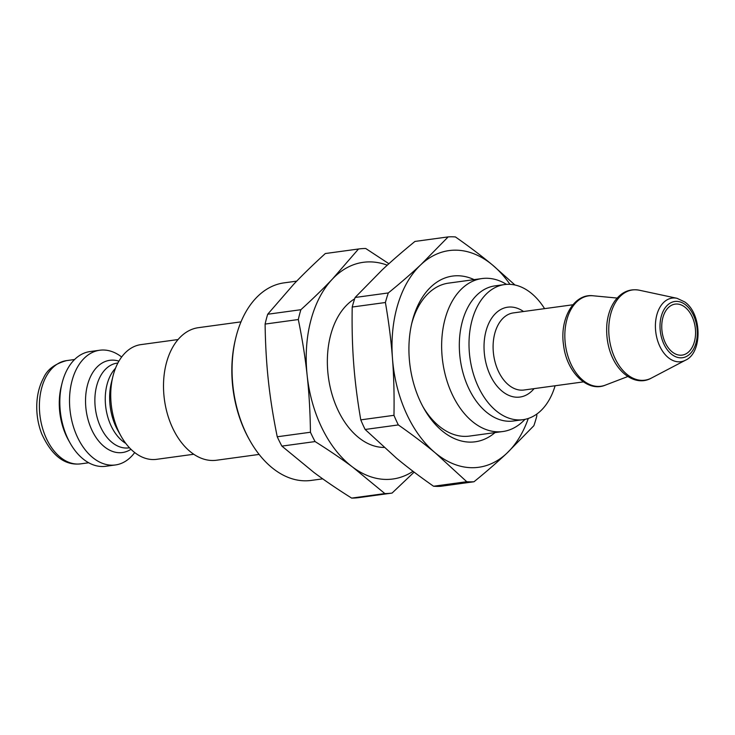 <?xml version="1.0" encoding="UTF-8"?>
<svg xmlns="http://www.w3.org/2000/svg" width="735" height="735" viewBox="0 0 735 735"><rect width="100%" height="100%" fill="white"/><g stroke="black" fill="none" stroke-linecap="round" stroke-linejoin="round"><path stroke-width="1.1" d="M277.242 436.774C273.227 417.112 270.269 398.453 268.385 380.803C266.465 363.163 265.381 344.246 265.105 324.071L298.309 319.532C302.333 339.202 305.282 357.862 307.166 375.512C309.086 393.151 310.179 412.069 310.446 432.244L277.242 436.774A123.186 79.968 82.2 0 0 281.891 446.108L315.085 441.57C329.298 450.509 341.858 459.044 352.763 467.194A109.359 70.992 82.2 0 0 413.042 471.31M267.687 314.249L293.706 284.27C302.719 274.771 313.257 264.526 325.32 253.538L358.515 249L332.496 278.978C323.483 288.478 312.954 298.722 300.881 309.711L267.687 314.249A123.186 79.968 82.2 0 0 265.105 324.071M388.888 263.718L365.736 248.504A123.186 79.968 82.2 0 0 358.625 248.99A123.186 79.968 82.2 0 0 358.515 249M387.271 265.188A109.359 70.992 82.2 0 0 332.496 278.978A109.359 70.992 82.2 0 0 307.166 375.512A109.359 70.992 82.2 0 0 352.763 467.194L384.855 493.571A123.186 79.968 82.2 0 0 391.957 493.093A123.186 79.968 82.2 0 0 392.067 493.075L414.117 472.127M384.855 493.571L351.652 498.1A123.186 79.968 82.2 0 0 358.763 497.623A123.186 79.968 82.2 0 0 358.873 497.613L391.847 493.102M310.446 432.244A123.186 79.968 82.2 0 0 315.085 441.57M300.881 309.711A123.186 79.968 82.2 0 0 298.309 319.532M351.652 498.1C337.448 489.17 324.888 480.635 313.974 472.486L281.891 446.108M121.652 357.008A57.89 37.586 82.2 0 0 120.981 356.493A57.89 37.586 82.2 0 0 99.739 350.237L90.037 351.56A57.89 37.586 82.2 0 0 62.016 383.367A57.89 37.586 82.2 0 0 70.174 443.159A57.89 37.586 82.2 0 0 105.711 466.284L115.404 464.961A57.89 37.586 82.2 0 0 134.698 452.567M62.016 383.367L61.235 386.518A52.102 33.828 82.2 0 0 68.585 440.329L70.174 443.159M99.739 350.237A57.89 37.586 82.2 0 0 70.33 412.684A57.89 37.586 82.2 0 0 115.404 464.961M178.081 339.542L140.945 344.614A57.89 37.586 82.2 0 0 112.914 376.412A57.89 37.586 82.2 0 0 121.082 436.204A57.89 37.586 82.2 0 0 156.61 459.329L193.746 454.258M241.006 321.856L198.422 327.672A66.903 43.429 82.2 0 0 164.447 399.831A66.903 43.429 82.2 0 0 216.531 460.239L259.106 454.423M354.656 298.833A77.193 50.109 82.2 0 0 329.602 384.396A77.193 50.109 82.2 0 0 384.037 447.44M506.507 284.362A77.193 50.109 82.2 0 0 481.93 278.565A77.193 50.109 82.2 0 0 442.727 361.831A77.193 50.109 82.2 0 0 502.823 431.528A77.193 50.109 82.2 0 0 524.946 419.354M544.58 308.645A68.19 44.265 82.2 0 0 529.623 291.933A68.19 44.265 82.2 0 0 504.605 284.564L494.903 285.887A68.19 44.265 82.2 0 0 460.275 359.433A68.19 44.265 82.2 0 0 513.361 421.008L523.054 419.676A68.19 44.265 82.2 0 0 555.109 385.765M504.605 284.564A68.19 44.265 82.2 0 0 469.968 358.11A68.19 44.265 82.2 0 0 523.054 419.676M684.616 306.899A25.734 16.703 82.2 0 0 675.18 304.115A25.734 16.703 82.2 0 0 662.106 331.871A25.734 16.703 82.2 0 0 682.144 355.106A25.734 16.703 82.2 0 0 695.521 334.581A25.734 16.703 82.2 0 0 684.616 306.899M322.729 478.853L311.098 480.433A99.703 64.726 -97.8 0 1 249.909 440.605A99.703 64.726 -97.8 0 1 240.005 418.27A99.703 64.726 -97.8 0 1 235.843 337.631A99.703 64.726 -97.8 0 1 284.123 282.856L296.71 281.137M235.843 337.631L235.503 339.037A97.13 63.054 82.2 0 0 239.555 417.59A97.13 63.054 82.2 0 0 249.202 439.355L249.909 440.605M502.823 431.528L469.481 436.085A77.193 50.109 -97.8 0 1 438.887 425.951A77.193 50.109 -97.8 0 1 422.983 406.777M411.655 323.823A77.193 50.109 -97.8 0 1 448.589 283.122L481.93 278.565M474.13 279.631A83.625 54.289 82.2 0 0 412.078 322.031A83.625 54.289 82.2 0 0 423.875 408.394A83.625 54.289 82.2 0 0 442.057 430.82A83.625 54.289 82.2 0 0 495.013 432.603M528.281 418.463A109.359 70.992 -97.8 0 1 506.737 453.348A109.359 70.992 -97.8 0 1 435.34 452.935A109.359 70.992 -97.8 0 1 392.481 358.533A109.359 70.992 -97.8 0 1 421.026 264.536A109.359 70.992 -97.8 0 1 492.432 264.94A109.359 70.992 -97.8 0 1 509.971 284.335M474.02 481.747A123.186 79.968 -97.8 0 1 466.753 481.71L433.558 486.239A123.186 79.968 -97.8 0 0 440.825 486.285L474.02 481.747C486.478 471.585 497.384 462.122 506.737 453.348L533.867 425.703A123.186 79.968 -97.8 0 0 536.77 416.139L536.807 414.062M514.959 284.996L492.432 264.94C481.728 256.056 469.399 246.721 455.424 236.936A123.186 79.968 -97.8 0 0 448.157 236.9L421.026 264.536C411.673 273.31 400.768 282.782 388.31 292.943L355.115 297.473L382.246 269.837C391.599 261.063 402.504 251.59 414.963 241.429L448.157 236.9M385.406 302.508C388.797 322.196 391.158 340.865 392.481 358.533C393.841 376.201 394.337 395.127 393.969 415.321L360.775 419.86C357.385 400.171 355.023 381.502 353.7 363.834C352.341 346.167 351.844 327.24 352.212 307.037L385.406 302.508A123.186 79.968 -97.8 0 1 388.31 292.943M433.558 486.239C419.584 476.464 407.245 467.129 396.551 458.236L365.139 429.47A123.186 79.968 -97.8 0 1 360.775 419.86M352.212 307.037A123.186 79.968 -97.8 0 1 355.115 297.473M365.139 429.47L398.333 424.931A123.186 79.968 -97.8 0 1 393.969 415.321M398.333 424.931C412.307 434.716 424.637 444.05 435.34 452.935L466.753 481.71M118.923 361.151A46.544 30.218 82.2 0 0 86.188 410.516A46.544 30.218 82.2 0 0 130.959 449.296M117.894 363.017L117.196 363.108A42.777 27.774 82.2 0 0 95.467 409.248A42.777 27.774 82.2 0 0 128.763 447.881L129.47 447.78M115.514 368.235A42.777 27.774 82.2 0 0 105.858 407.833A42.777 27.774 82.2 0 0 125.777 443.389M112.914 376.412L111.389 382.595A46.544 30.218 82.2 0 0 117.958 430.664L121.082 436.204M523.54 311.521A45.349 29.437 82.2 0 0 487.617 326.101A45.349 29.437 82.2 0 0 495.546 384.221A45.349 29.437 82.2 0 0 534.069 388.631M572.859 304.777L513.416 312.899A38.918 25.266 82.2 0 0 493.644 354.876A38.918 25.266 82.2 0 0 523.945 390.019L583.388 381.897M593.127 295.782A45.616 29.611 82.2 0 0 565.472 345.064A45.616 29.611 82.2 0 0 605.328 385.14C587.715 392.71 566.648 372.213 563.589 345.312C559.335 318.586 574.136 293.21 593.127 295.782L617.152 298.061M639.386 290.233A45.542 29.565 82.2 0 0 609.398 339.074A45.542 29.565 82.2 0 0 651.385 378.084C631.337 389.522 603.876 363.283 606.899 323.933C607.863 314.663 610.592 306.881 615.094 300.606C621.709 291.914 629.812 288.46 639.386 290.233L676.999 298.3A32.092 20.837 82.2 0 0 655.859 332.725A32.092 20.837 82.2 0 0 685.452 360.223L651.385 378.084M685.231 304.566A28.371 18.412 82.2 0 0 660.26 330.869A28.371 18.412 82.2 0 0 690.487 353.397A28.371 18.412 82.2 0 0 685.231 304.566M80.685 463.858C64.726 465.714 51.716 455.672 41.665 433.723C38.275 424.839 36.64 415.569 36.75 405.913C36.934 395.393 39.194 386.105 43.521 378.038C47.095 369.631 54.785 363.825 66.582 360.609A52.102 33.828 82.2 0 0 40.122 416.809A52.102 33.828 82.2 0 0 80.685 463.858L88.696 462.765M358.763 497.623L391.957 493.093M325.43 253.52L358.625 248.99M627.865 376.504L605.328 385.14M685.452 360.223C702.743 352.782 702.008 313.404 684.625 301.874L676.999 298.3M66.582 360.609L74.593 359.516"/></g></svg>
